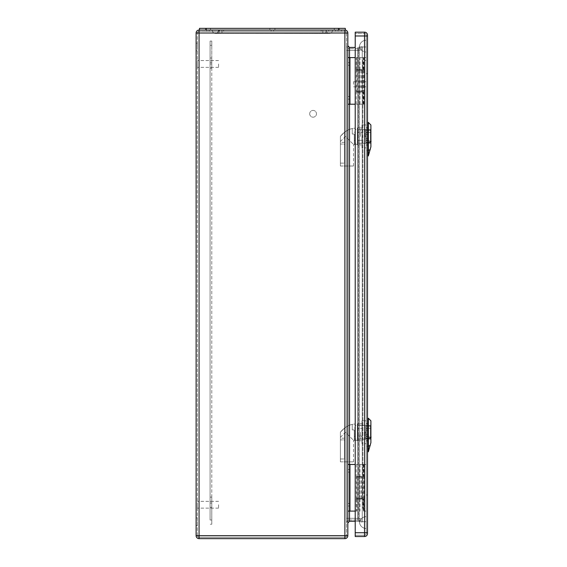 <?xml version="1.0" encoding="UTF-8"?>
<svg xmlns="http://www.w3.org/2000/svg" width="567" height="567" viewBox="0 0 567 567"><rect width="100%" height="100%" fill="white"/><g stroke="black" fill="none" stroke-linecap="round" stroke-linejoin="round"><path stroke-width="0.43" stroke-dasharray="2.83 2.13" d="M361.618 477.024L356.317 477.024L362.249 477.024L356.905 477.024L361.618 477.024L361.618 498.556L356.905 498.556L362.249 498.556L358.011 498.556L359.705 498.556L359.705 477.024L359.705 498.556L356.317 498.556L361.618 498.556M355.218 464.479L347.833 464.479L347.833 511.101L349.952 511.101L349.952 464.479M347.833 45.729L347.833 522.965L347.833 45.729L349.534 47.422L355.218 47.422M347.833 63.951L347.833 65.226L347.833 63.951M347.833 97.857L347.833 99.133L347.833 97.857M347.833 470.837L347.833 469.561L347.833 470.837M347.833 504.743L347.833 506.012L347.833 504.743M199.492 30.044L338.513 30.044L199.492 30.044L199.492 28.35L345.296 28.35L345.296 30.044L199.067 30.044A2.97 2.97 0 0 0 196.104 33.014L196.104 535.68L199.067 535.68L199.067 537.381A1.694 1.694 0 0 1 197.373 535.68L199.067 535.68L197.373 535.68L197.373 33.014L197.373 535.68A1.694 1.694 0 0 0 199.067 537.381L344.871 537.381L199.067 537.381L199.067 535.68L199.067 538.65L344.871 538.65A2.97 2.97 0 0 0 347.833 535.68L347.833 33.014L344.871 33.014L344.871 535.68L199.067 535.68L199.067 33.014L344.871 33.014L199.067 33.014L199.067 535.68L344.871 535.68L344.871 33.014L344.871 535.68L199.067 535.68L199.067 33.014L344.871 33.014L344.871 31.32L199.067 31.32L344.871 31.32A1.694 1.694 0 0 1 346.565 33.014L346.565 535.68L346.565 33.014A1.694 1.694 0 0 0 344.871 31.32A1.694 1.694 0 0 1 346.565 33.014L344.871 33.014L346.565 33.014M355.218 57.593L347.833 57.593L347.833 104.215L355.218 104.215M361.618 91.67L356.317 91.67L362.249 91.67L356.905 91.67L361.618 91.67L361.618 70.138L356.905 70.138L362.249 70.138L358.011 70.138L359.705 70.138L359.705 91.67L359.705 70.138L356.317 70.138L361.618 70.138M335.118 30.044L341.518 30.044L335.118 30.044M338.088 30.044L335.544 30.044L338.088 30.044L335.544 30.044L338.088 30.044L335.544 30.044L338.088 30.044L335.544 30.044L338.088 30.044L335.544 30.044L338.088 30.044L335.544 30.044L338.088 30.044L338.088 31.32L335.544 31.32L338.088 31.32L335.544 31.32L338.088 31.32L335.544 31.32L338.088 31.32L335.544 31.32L338.088 31.32L335.544 31.32L338.088 31.32L335.544 31.32L338.088 31.32L338.088 30.044M207.969 30.044L205.424 30.044L207.969 30.044M273.663 30.044L271.125 30.044L273.663 30.044L271.125 30.044L273.663 30.044L273.663 31.32L271.125 31.32L273.663 31.32L271.125 31.32L273.663 31.32L273.663 30.044M223.653 30.044L321.135 30.044L223.653 30.044L223.653 31.32L219.415 31.32L321.135 31.32L223.653 31.32L223.653 30.044M325.373 30.044L321.135 30.044L325.373 30.044L325.373 31.32L321.135 31.32L325.373 31.32L325.373 30.044M196.104 46.997L196.104 43.184L196.104 46.997M196.104 521.697L196.104 525.51L196.104 521.697M355.218 521.271L357.862 521.271L357.862 47.422L358.153 521.3L357.862 47.422L362.249 46.678L358.153 47.394L358.153 521.3L362.249 522.023L362.249 46.678L362.249 522.023L357.862 521.271L349.534 521.271L347.833 522.965M362.249 519.06L362.249 49.634L362.249 520.726L362.249 519.06L358.372 518.373L358.372 520.045L362.249 520.726L358.372 520.045L358.372 518.373L362.249 519.06M362.249 49.634L362.249 47.968L362.249 49.634L358.372 50.321L358.372 48.649L362.249 47.968L358.372 48.649L358.372 50.321L357.855 50.364L357.855 48.691L349.534 48.691L357.862 48.691L357.862 50.392L358.372 50.321L358.372 518.373L358.372 50.321L362.249 49.634M346.565 45.729L346.565 522.965L346.565 45.729A2.97 2.97 0 0 0 349.534 48.691A2.97 2.97 0 0 1 346.565 45.729A2.97 2.97 0 0 0 349.534 48.691L349.534 518.309L357.855 518.33L357.862 50.392L349.534 50.392L357.862 50.392L357.862 518.309L349.534 518.309L349.534 48.691M346.565 63.951L346.565 65.226L346.565 63.951M346.565 97.857L346.565 99.133L346.565 97.857M346.565 470.837L346.565 469.561L346.565 470.837M346.565 504.743L346.565 506.012L346.565 504.743M328.718 31.32L341.518 31.32L328.718 31.32L328.718 30.044M206.7 31.32L209.244 31.32L206.7 31.32L209.244 31.32L206.7 31.32L209.244 31.32L206.7 31.32L209.244 31.32L206.7 31.32L209.244 31.32L206.7 31.32L209.244 31.32L206.7 31.32L206.7 30.044L206.7 31.32M309.688 113.797A3.388 3.388 0 0 1 314.777 110.863A3.388 3.388 0 0 1 314.777 116.731A3.388 3.388 0 0 1 309.688 113.797A3.388 3.388 0 0 1 313.083 110.402A3.388 3.388 0 0 1 316.471 113.797A3.388 3.388 0 0 1 313.083 117.185A3.388 3.388 0 0 1 309.688 113.797M197.373 63.951L197.373 67.345L197.373 63.951M197.373 504.743L197.373 508.131L197.373 504.743M197.373 46.997L197.373 43.184L197.373 46.997M197.373 521.697L197.373 525.51L197.373 521.697M349.534 520.003L357.862 520.003L349.534 520.003L349.534 518.309L349.534 520.003A2.97 2.97 0 0 0 346.565 522.965A2.97 2.97 0 0 1 349.534 520.003A2.97 2.97 0 0 0 346.565 522.965M218.564 504.743L218.564 508.131L218.564 504.743M218.564 63.951L218.564 67.345L218.564 63.951M219.415 30.044L219.415 31.32L219.415 30.044M349.534 504.743L349.534 506.012L349.534 504.743M349.534 470.837L349.534 469.561L349.534 470.837M349.534 97.857L349.534 99.133L349.534 97.857M349.534 63.951L349.534 65.226L349.534 63.951M349.534 57.593L349.534 104.215M356.905 91.67L356.905 70.138L356.905 91.67M356.905 57.593L356.905 70.138L356.905 57.593M349.534 511.101L349.534 464.479M356.905 477.024L356.905 498.556L356.905 477.024M355.218 511.101L356.905 511.101L356.905 498.556L356.905 511.101L349.952 511.101M357.855 520.003L357.855 518.33L357.862 520.003A2.97 2.955 100 0 1 358.372 520.045A2.97 2.97 0 0 0 357.862 520.003A2.97 2.97 0 0 1 358.372 520.045A2.97 2.955 -80 0 0 357.855 520.003A2.97 2.97 0 0 1 358.372 520.045M357.862 48.691L357.855 48.691A2.97 2.955 80 0 0 358.372 48.649A2.97 2.97 0 0 1 357.862 48.691A2.97 2.97 0 0 0 358.372 48.649A2.97 2.955 -100 0 1 357.855 48.691A2.97 2.97 0 0 0 358.372 48.649M344.871 537.381A1.694 1.694 0 0 0 346.565 535.68A1.694 1.694 0 0 1 344.871 537.381L344.871 535.68L346.565 535.68A1.694 1.694 0 0 1 344.871 537.381L344.871 535.68L346.565 535.68M199.067 31.32A1.694 1.694 0 0 0 197.373 33.014L199.067 33.014L197.373 33.014A1.694 1.694 0 0 1 199.067 31.32L199.067 33.014L199.067 31.32A1.694 1.694 0 0 0 197.373 33.014M344.871 30.044A2.97 2.97 0 0 1 347.833 33.014A2.97 2.97 0 0 0 344.871 30.044L344.871 31.32M199.067 538.65A2.97 2.97 0 0 1 196.104 535.68A2.97 2.97 0 0 0 199.067 538.65M357.855 518.33L358.372 518.373L357.855 518.33M328.399 33.439L221.959 33.325L328.399 33.439M215.8 33.439L216.388 33.439L215.8 33.439M272.394 30.044L274.938 30.044L272.394 30.044M336.819 30.044L334.275 30.044L336.819 30.044M218.99 30.044L325.798 30.044L212.207 30.044L218.99 30.044L218.99 33.403L216.388 33.439L221.959 33.325L218.99 33.403L218.99 30.044M325.798 30.044L332.581 30.044L325.798 30.044L325.798 33.403L325.798 30.044M336.819 28.35L334.275 28.35L336.819 28.35M207.969 28.35L205.424 28.35L207.969 28.35M272.394 28.35L274.938 28.35L272.394 28.35M326.223 30.044L221.959 30.044L326.223 30.044A3.388 3.388 0 0 0 329.399 33.432L329.292 33.432A3.388 3.388 0 0 0 332.581 30.044A3.388 3.388 0 0 1 329.292 33.432L329.399 33.432A3.388 3.388 0 0 1 326.223 30.044M221.959 30.044L218.564 30.044L221.959 30.044L221.959 33.325L221.959 30.044M212.207 30.044A3.388 3.388 0 0 0 215.495 33.432A3.388 3.388 0 0 1 212.207 30.044M215.389 33.432A3.388 3.388 0 0 0 218.564 30.044A3.388 3.388 0 0 1 215.389 33.432M210.088 520.003L210.088 41.065L210.088 520.003L211.782 520.003L211.782 524.241L210.088 524.241L211.782 524.241L211.782 520.003L210.088 520.003M211.782 520.003L211.782 497.117L211.782 507.288L210.088 507.288L211.782 507.288L211.782 503.049L210.088 503.049L211.782 503.049L211.782 62.257L210.088 62.257L211.782 62.257L211.782 58.018L210.088 58.018L211.782 58.018L211.782 68.189L211.782 45.303L210.088 45.303L211.782 45.303L211.782 41.065L210.088 41.065L211.782 41.065L211.782 68.189L211.782 58.018L210.088 58.018L211.782 58.018L211.782 507.288L210.088 507.288L211.782 507.288L211.782 497.117L211.782 520.003M370.471 130.375L370.471 142.615L370.471 130.24L365.814 130.375L365.814 132.387L370.471 132.387L365.814 132.387L365.814 140.474L370.471 140.474L365.814 140.474L365.814 142.487L370.471 142.487L365.814 142.615L365.814 130.375L370.471 130.375M365.814 136.427L365.814 129.645L365.814 136.427M370.471 136.427L370.471 129.645L370.471 136.427M360.3 136.427L360.3 129.645L360.3 136.427M364.964 136.427L364.964 129.645L364.964 136.427M352.249 128.56L352.249 134.053L352.249 128.56L352.249 134.053L352.249 128.56L353.751 128.248L352.249 128.56C348.003 129.418 344.041 132.019 340.384 136.364C344.034 132.026 347.996 129.425 352.249 128.56M357.338 128.248L357.338 144.606L357.338 128.248L353.751 128.248M352.249 134.053L354.368 134.053C354.368 147.328 354.368 147.328 354.368 134.053C354.368 147.328 354.368 147.328 354.368 134.053L352.249 134.053M340.384 141.516L340.384 136.364L340.384 141.516L345.466 136.427L353.517 144.479L345.466 136.427L340.384 141.516L340.384 166.011L340.384 141.516M354.283 134.053L354.283 144.479L354.283 134.053M340.384 136.364L340.384 142.36L340.384 136.364L344.623 132.154L340.384 136.364M340.384 144.061L340.384 163.133L340.384 144.061L340.384 163.133L340.384 144.061L344.623 144.061L344.623 163.133L344.623 144.061L344.623 163.133L344.623 144.061L340.384 144.061M355.218 136.427L355.218 143.316L355.218 136.427M361.994 140.311L357.338 140.311L357.338 127.951L357.338 144.904L357.338 140.311L361.994 140.311L361.994 132.543L357.338 132.543L361.994 132.543L361.994 127.951L357.338 127.951L361.994 127.951L361.994 140.311M361.994 144.904L357.338 144.904L361.994 144.904M370.896 124.974L370.896 146.846L368.352 155.925L368.352 122.429M370.896 136.427L370.896 129.538L370.896 136.427M366.232 144.904L366.232 127.951L366.232 144.904L367.508 144.904L366.232 144.904M367.508 140.311L366.232 140.311L367.508 140.311L367.508 132.543L366.232 132.543L367.508 132.543L367.508 140.311M367.508 127.951L366.232 127.951L367.508 127.951L367.508 132.543L367.508 127.951M367.508 142.466L367.508 122.401L367.508 142.466M367.508 150.411L367.508 155.953L367.508 150.411M366.232 124.988L366.232 147.874L366.232 124.988L361.994 124.988L361.994 136.427L366.232 136.427L361.994 136.427L361.994 147.874L366.232 147.874L361.994 147.874L361.994 124.988L366.232 124.988M340.384 166.011L353.517 166.011L340.384 166.011M344.623 132.154L344.623 142.36L344.623 132.154M340.384 163.133L344.623 163.133L340.384 163.133M370.471 426.214L370.471 438.454L370.471 426.079L365.814 426.214L365.814 428.227L370.471 428.227L365.814 428.227L365.814 436.307L370.471 436.307L365.814 436.307L365.814 438.319L370.471 438.319L365.814 438.454L365.814 426.214L370.471 426.214M365.814 432.267L365.814 439.049L365.814 432.267M370.471 432.267L370.471 439.049L370.471 432.267M360.3 432.267L360.3 439.049L360.3 432.267M364.964 432.267L364.964 439.049L364.964 432.267M352.249 424.399L352.249 429.892L352.249 424.399L352.249 429.892L352.249 424.399L353.751 424.088L352.249 424.399C348.003 425.257 344.041 427.858 340.384 432.203C344.034 427.865 347.996 425.264 352.249 424.399M357.338 424.088L357.338 440.446L357.338 424.088L353.751 424.088M352.249 429.892L354.368 429.892C354.368 443.167 354.368 443.167 354.368 429.892C354.368 443.167 354.368 443.167 354.368 429.892L352.249 429.892M340.384 437.355L340.384 432.203L340.384 437.355L345.466 432.267L353.517 440.318L345.466 432.267L340.384 437.355L340.384 461.85L340.384 437.355M354.283 429.892L354.283 440.318L354.283 429.892M340.384 432.203L340.384 438.199L340.384 432.203L344.623 427.993L340.384 432.203M340.384 439.893L340.384 458.965L340.384 439.893L340.384 458.965L340.384 439.893L344.623 439.893L344.623 458.965L344.623 439.893L344.623 458.965L344.623 439.893L340.384 439.893M355.218 432.267L355.218 439.156L355.218 432.267M361.994 436.151L357.338 436.151L357.338 423.79L357.338 440.743L357.338 436.151L361.994 436.151L361.994 428.383L357.338 428.383L361.994 428.383L361.994 423.79L357.338 423.79L361.994 423.79L361.994 436.151M361.994 440.743L357.338 440.743L361.994 440.743M370.896 420.813L370.896 442.685L368.352 451.764L368.352 418.269M370.896 432.267L370.896 425.378L370.896 432.267M366.232 440.743L366.232 423.79L366.232 440.743L367.508 440.743L366.232 440.743M367.508 436.151L366.232 436.151L367.508 436.151L367.508 428.383L366.232 428.383L367.508 428.383L367.508 436.151M367.508 423.79L366.232 423.79L367.508 423.79L367.508 428.383L367.508 423.79M367.508 438.305L367.508 418.24L367.508 438.305M367.508 446.243L367.508 451.793L367.508 446.243M366.232 420.82L366.232 443.713L366.232 420.82L361.994 420.82L361.994 432.267L366.232 432.267L361.994 432.267L361.994 443.713L366.232 443.713L361.994 443.713L361.994 420.82L366.232 420.82M340.384 461.85L353.517 461.85L340.384 461.85M344.623 427.993L344.623 438.199L344.623 427.993M340.384 458.965L344.623 458.965L340.384 458.965M362.249 464.479L362.249 476.556L357.968 476.556L364.538 476.556L364.538 464.479L364.538 511.101L366.232 511.101L366.232 464.479L356.274 464.479L366.232 464.479L366.232 57.593L364.538 57.593L364.538 104.215L364.538 69.677L356.274 69.677L364.538 69.677L364.538 57.593L356.274 57.593L366.232 57.593L366.232 46.997L366.232 521.697L366.232 511.101L363.695 511.101L363.695 499.024L363.327 499.024L363.327 511.101L363.695 511.101M362.249 69.677L362.249 57.593M363.915 69.677L363.915 57.593M363.327 69.677L363.327 57.593M363.695 69.677L363.695 57.593M363.695 104.215L356.274 104.215L363.695 104.215L363.695 92.138L356.274 92.138L363.695 92.138M363.327 104.215L363.327 92.138M367.508 35.133A2.97 2.97 0 0 0 364.538 32.163A2.97 2.97 0 0 1 367.508 35.133L367.508 532.718L364.538 532.718L364.538 35.976L366.232 35.976L364.538 35.976L364.538 32.163L355.218 32.163L355.218 33.439L364.538 33.439A1.694 1.694 0 0 1 366.232 35.133A1.694 1.694 0 0 0 364.538 33.439L364.538 35.976L364.538 33.439L355.218 33.439L355.218 536.531L355.218 32.163L355.218 536.531L364.538 536.531L364.538 532.718L355.218 532.718L366.232 532.718L366.232 35.133L366.232 533.561L366.232 532.718L364.538 532.718L364.538 535.262L355.218 535.262L364.538 535.262L364.538 35.976L364.538 532.718L355.218 532.718M363.695 464.479L363.695 476.556L356.274 476.556L362.249 476.556M363.327 464.479L363.327 476.556M363.915 464.479L363.915 476.556M363.327 499.024L356.274 499.024L364.538 499.024L364.538 476.556L363.695 476.556M363.624 499.024L363.624 511.101L364.538 511.101L364.538 499.024L363.695 499.024M366.232 521.697L366.232 528.479L366.232 521.697L359.506 521.697L359.506 46.154L359.506 521.697L359.528 522.398L359.506 521.697L366.232 521.697M366.232 46.997L366.232 40.214L366.232 46.997L359.506 46.997L366.232 46.997M366.232 494.998L366.232 73.703L366.232 494.998L367.508 494.998L367.508 73.703L367.508 494.998L366.232 494.998M366.232 84.299L366.232 81.754L366.232 84.299M366.232 127.781L366.232 145.074L366.232 127.781L367.508 127.781L367.508 132.409L367.508 127.781L366.232 127.781M366.232 440.913L366.232 436.292L366.232 440.913L367.508 440.913L367.508 423.62L367.508 440.913L366.232 440.913M366.232 428.241L366.232 436.292L366.232 423.62L366.232 428.241L367.508 428.241L366.232 428.241M366.232 52.086L366.232 516.608L366.232 52.086C362.582 51.803 360.343 49.875 359.528 46.296C360.343 49.875 362.582 51.803 366.232 52.086M367.508 532.718L367.508 533.561A2.97 2.97 0 0 1 364.538 536.531M367.508 140.453L367.508 132.409L367.508 145.074L367.508 140.453L366.232 140.453L367.508 140.453M366.232 533.561A1.694 1.694 0 0 1 364.538 535.262A1.694 1.694 0 0 0 366.232 533.561A1.694 1.694 0 0 1 364.538 535.262M366.232 436.292L367.508 436.292L366.232 436.292M367.508 423.62L366.232 423.62L367.508 423.62M366.232 132.409L367.508 132.409L366.232 132.409M367.508 145.074L366.232 145.074L367.508 145.074M362.249 499.024L362.249 511.101M363.915 499.024L363.915 511.101M362.249 104.215L362.249 92.138M363.915 104.215L363.915 92.138M353.517 84.299L353.517 81.754L353.517 84.299M366.232 73.703L367.508 73.703L366.232 73.703M366.232 40.214A6.783 6.783 0 0 0 359.506 46.154A6.783 6.783 0 0 1 366.232 40.214A6.783 6.783 0 0 0 359.506 46.154M359.506 522.547A6.783 6.783 0 0 0 366.232 528.479A6.783 6.783 0 0 1 359.506 522.547L359.506 522.547A6.783 6.783 0 0 0 366.232 528.479M359.528 522.398C360.343 518.826 362.582 516.891 366.232 516.608C362.582 516.891 360.343 518.826 359.528 522.398M366.232 508.301L366.232 60.393L366.232 508.301L362.845 508.301L362.845 60.393L366.232 60.393L362.845 60.393L362.845 508.301L366.232 508.301M363.667 498.556L363.667 477.024M363.667 70.138L363.667 91.67M360.052 70.138L360.052 91.67M362.093 70.138L362.093 91.67M349.534 521.271L349.534 47.422M321.135 30.044L321.135 31.32L321.135 30.044M349.952 57.593L349.952 104.215M360.052 498.556L360.052 477.024M362.093 498.556L362.093 477.024M197.373 535.68A1.694 1.694 0 0 0 199.067 537.381M347.833 535.68A2.97 2.97 0 0 1 344.871 538.65L344.871 535.68L347.833 535.68M199.067 30.044L199.067 33.014L196.104 33.014A2.97 2.97 0 0 1 199.067 30.044M346.565 50.392L349.534 50.392L346.565 50.392M346.565 518.309L349.534 518.309L346.565 518.309M358.372 518.309L357.862 518.309L358.372 518.309M358.372 50.392L357.862 50.392L358.372 50.392M206.275 28.35L206.275 30.044M338.513 28.35L338.513 30.044M322.829 30.044L322.829 33.325L322.829 30.044M211.782 501.356L210.088 501.356L211.782 501.356M211.782 63.951L210.088 63.951L211.782 63.951M368.422 150.397L367.274 150.411M368.422 142.452L367.274 142.466M371.116 141.254L368.125 142.551M370.23 149.582L368.245 150.439M368.422 446.229L367.274 446.25M368.422 438.291L367.274 438.305M371.116 437.093L368.125 438.39M370.23 445.421L368.245 446.279M363.624 69.677L363.624 57.593M359.953 69.677L359.953 57.593M359.79 69.677L359.79 57.593M367.508 35.976L355.218 35.976M363.624 464.479L363.624 476.556M359.953 464.479L359.953 476.556M359.79 464.479L359.79 476.556M364.538 33.439A1.694 1.694 0 0 1 366.232 35.133M359.953 499.024L359.953 511.101M359.79 499.024L359.79 511.101M363.624 104.215L363.624 92.138M359.953 104.215L359.953 92.138M359.79 104.215L359.79 92.138M358.011 70.138L358.011 91.67M362.249 70.138L362.249 91.67M356.317 70.138L356.317 91.67M363.943 70.138L363.943 91.67M196.104 525.51L197.373 525.51L196.104 525.51M196.104 517.884L197.373 517.884L196.104 517.884M196.104 50.81L197.373 50.81L196.104 50.81M196.104 43.184L197.373 43.184L196.104 43.184M218.564 501.356L197.373 501.356L218.564 501.356M218.564 508.131L197.373 508.131L218.564 508.131M218.564 60.563L197.373 60.563L218.564 60.563M218.564 67.345L197.373 67.345L218.564 67.345M209.244 30.044L209.244 31.32L209.244 30.044M335.544 30.044L335.544 31.32L335.544 30.044M271.125 30.044L271.125 31.32L271.125 30.044M349.534 503.475L347.833 503.475M349.534 506.012L347.833 506.012M349.534 469.561L347.833 469.561M349.534 472.105L347.833 472.105M349.534 96.588L347.833 96.588M349.534 99.133L347.833 99.133M349.534 62.682L347.833 62.682M349.534 65.226L347.833 65.226M341.518 30.044L341.518 31.32M362.249 498.556L362.249 477.024M358.011 498.556L358.011 477.024M363.943 498.556L363.943 477.024M356.317 498.556L356.317 477.024M274.938 30.044L274.938 28.35L274.938 30.044M269.849 30.044L269.849 28.35L269.849 30.044M210.513 30.044L210.513 28.35L210.513 30.044M205.424 30.044L205.424 28.35L205.424 30.044M339.357 30.044L339.357 28.35L339.357 30.044M334.275 30.044L334.275 28.35L334.275 30.044M211.782 497.117L210.088 497.117L211.782 497.117M211.782 68.189L210.088 68.189L211.782 68.189M365.814 142.615L370.471 142.615M365.814 143.21L370.471 143.21M365.814 129.645L370.471 129.645M365.814 130.24L370.471 130.24M360.3 143.21L364.964 143.21M360.3 129.645L364.964 129.645M357.338 144.606L354.368 144.606M353.517 166.011L353.517 144.479L354.283 144.479M354.368 140.666L355.218 140.666M354.283 132.189L355.218 132.189M370.896 129.538L355.218 129.538M370.896 143.316L355.218 143.316M344.623 142.36L340.384 142.36M365.814 138.546L370.471 138.546M365.814 134.308L370.471 134.308M365.814 438.454L370.471 438.454M365.814 439.049L370.471 439.049M365.814 425.484L370.471 425.484M365.814 426.079L370.471 426.079M360.3 439.049L364.964 439.049M360.3 425.484L364.964 425.484M357.338 440.446L354.368 440.446M353.517 461.85L353.517 440.318L354.283 440.318M354.368 436.505L355.218 436.505M354.283 428.028L355.218 428.028M370.896 425.378L355.218 425.378M370.896 439.156L355.218 439.156M344.623 438.199L340.384 438.199M365.814 434.386L370.471 434.386M365.814 430.147L370.471 430.147M357.968 69.677L357.968 57.593M356.274 69.677L356.274 57.593M357.968 464.479L357.968 476.556M356.274 464.479L356.274 476.556M357.968 499.024L357.968 511.101M356.274 499.024L356.274 511.101M357.968 104.215L357.968 92.138M356.274 104.215L356.274 92.138M353.517 86.836L366.232 86.836M353.517 81.754L366.232 81.754"/><path stroke-width="0.85" d="M347.833 464.479L347.833 535.68A2.97 2.97 0 0 1 344.871 538.65L199.067 538.65A2.97 2.97 0 0 1 196.104 535.68L196.104 33.014A2.97 2.97 0 0 1 199.067 30.044L344.871 30.044A2.97 2.97 0 0 1 347.833 33.014L347.833 464.479L355.218 464.479M347.833 104.215L355.218 104.215M355.218 47.422L349.534 47.422L349.534 511.101L355.218 511.101M355.218 521.271L349.534 521.271L347.833 522.965M347.833 57.593L355.218 57.593M347.833 511.101L349.534 511.101L349.534 521.271M347.833 45.729L349.534 47.422M347.833 33.014L199.067 33.014L199.067 535.68L344.871 535.68L344.871 30.044L345.296 30.044L345.296 28.35L338.513 28.35L338.513 30.044M338.513 28.35L199.492 28.35L199.492 30.044M368.352 155.925L370.896 146.846L370.896 124.974L368.352 122.429L368.352 155.925L367.508 155.953M368.352 451.764L370.896 442.685L370.896 420.813L368.352 418.269L368.352 451.764L367.508 451.793M367.508 35.976L367.508 35.133A2.97 2.97 0 0 0 364.538 32.163L355.218 32.163L355.218 536.531L364.538 536.531A2.97 2.97 0 0 0 367.508 533.561L367.508 35.976L364.538 35.976L364.538 532.718L355.218 532.718M349.952 57.593L349.952 104.215M349.952 511.101L349.952 464.479M344.871 538.65L344.871 535.68L347.833 535.68M196.104 33.014L199.067 33.014L199.067 30.044M199.067 538.65L199.067 535.68L196.104 535.68M206.275 28.35L206.275 30.044M371.116 141.254L368.125 142.551M367.274 142.473L368.422 142.452M368.422 150.397L367.274 150.411M368.245 150.446L370.23 149.582M371.116 437.093L368.125 438.39M367.274 438.305L368.422 438.291M368.422 446.229L367.274 446.25M368.245 446.279L370.23 445.421M364.538 32.163L364.538 35.976L355.218 35.976M367.508 532.718L364.538 532.718L364.538 536.531A2.97 2.97 0 0 0 367.508 533.561M368.352 122.429L367.508 122.401M368.352 418.269L367.508 418.24"/></g></svg>
